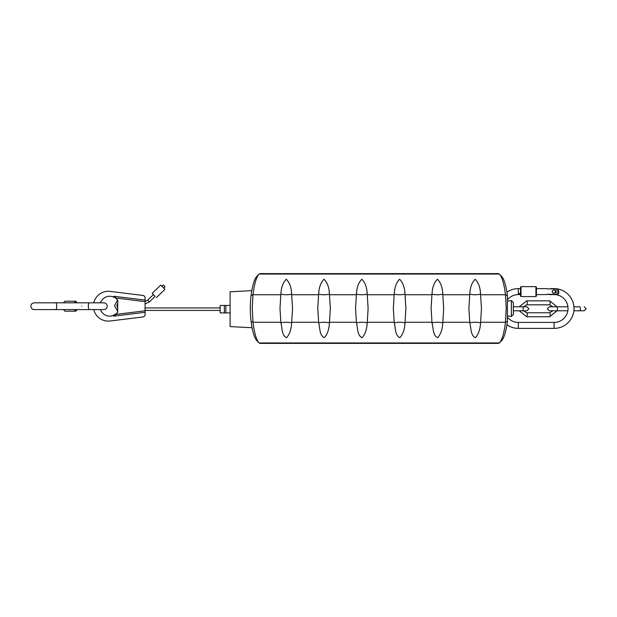 <?xml version="1.0" encoding="UTF-8"?>
<svg xmlns="http://www.w3.org/2000/svg" width="617" height="617" viewBox="0 0 617 617"><rect width="100%" height="100%" fill="white"/><g stroke="black" fill="none" stroke-linecap="round" stroke-linejoin="round"><path stroke-width="0.93" d="M280.82 294.741L280.905 294.147C281.151 287.545 282.941 282.578 286.273 279.246C289.597 282.547 291.386 287.522 291.64 294.147L292.558 308.5L291.64 322.853C291.324 329.331 289.612 334.298 286.512 337.738C281.622 335.201 282.424 329.008 280.905 322.853L279.987 308.5L280.82 294.741L253.001 294.741C254.397 283.681 256.433 276.778 259.117 274.041L260.104 273.632M318.596 294.741L318.68 294.147C318.927 287.545 320.717 282.578 324.056 279.246C327.38 282.547 329.17 287.522 329.424 294.147L330.342 308.5L329.424 322.853C329.1 329.331 327.396 334.298 324.295 337.738C319.405 335.201 320.2 329.008 318.68 322.853L317.763 308.5L318.596 294.741L291.725 294.741M356.379 294.741L356.464 294.147C356.711 287.545 358.5 282.578 361.832 279.246C365.156 282.547 366.945 287.522 367.208 294.147L368.125 308.5L367.208 322.853C366.884 329.331 365.171 334.298 362.079 337.738C357.181 335.201 357.983 329.008 356.464 322.853L355.546 308.5L356.379 294.741L329.509 294.741M394.163 294.741L394.248 294.147C394.494 287.545 396.284 282.578 399.615 279.246C402.94 282.547 404.729 287.522 404.983 294.147L405.901 308.5L404.983 322.853C404.667 329.331 402.955 334.298 399.855 337.738C394.965 335.201 395.767 329.008 394.248 322.853L393.33 308.5L394.163 294.741L367.292 294.741M431.939 294.741L432.023 294.147C432.27 287.545 434.067 282.578 437.399 279.246C440.723 282.547 442.512 287.522 442.767 294.147L443.685 308.5L442.767 322.853C442.443 329.331 440.739 334.298 437.638 337.738C432.748 335.201 433.543 329.008 432.023 322.853L431.106 308.5L431.939 294.741L405.068 294.741M469.722 294.741L469.807 294.147C470.054 287.545 471.843 282.578 475.175 279.246C478.499 282.547 480.288 287.522 480.55 294.147L481.468 308.5L480.55 322.853C480.227 329.331 478.514 334.298 475.422 337.738C470.524 335.201 471.326 329.008 469.807 322.853L468.889 308.5L469.722 294.741L442.852 294.741M498.505 343.384L259.958 343.384L259.117 342.959C256.425 340.191 254.389 333.288 253.001 322.259L252.253 308.5L253.001 294.741L251.05 295.697C250.055 304.235 250.055 312.765 251.05 321.303C252.446 331.815 254.482 338.378 257.166 341M259.958 273.616L498.505 273.616L499.354 274.041C502.037 276.809 504.081 283.712 505.462 294.741L506.21 308.5L505.462 322.259C504.074 333.319 502.03 340.222 499.354 342.959L498.359 343.368M501.49 340.823L499.354 342.959L259.117 342.959L256.981 340.823M256.981 276.177L259.117 274.041L499.354 274.041L501.49 276.177M501.305 341C503.989 338.378 506.025 331.815 507.413 321.303L507.413 295.697C506.025 285.185 503.989 278.622 501.305 276M257.166 276C254.482 278.622 252.446 285.185 251.05 295.697M511.37 300.548L511.37 316.452L513.359 314.462L513.359 302.538L511.37 300.548L507.93 301.135M507.93 315.865L510.382 316.452L507.93 315.865M511.37 316.452L510.382 316.452M251.805 290.646L230.095 291.787L230.095 326.586L252.06 327.735M81.737 306.202C81.737 302.191 81.737 302.191 81.737 306.202C81.737 310.22 81.737 310.22 81.737 306.202M74.557 302.824A4.975 1.365 -90 0 1 75.552 301.235L65.04 301.235A4.975 1.365 90 0 0 64.646 301.435L64.207 301.914A4.473 1.226 90 0 0 63.759 302.824M64.646 301.435A4.975 1.365 90 0 0 64.037 302.824M76.261 309.58A3.478 0.956 -90 0 1 76.03 309.68A3.478 0.956 -90 0 1 75.806 309.58M75.228 302.824A4.473 1.226 -90 0 1 76.385 301.914A4.473 1.226 -90 0 1 76.84 302.824M75.552 301.235A4.975 1.365 -90 0 1 75.945 301.435L76.385 301.914M64.037 309.58A4.975 1.365 90 0 0 64.646 310.968A4.975 1.365 90 0 0 65.04 311.176L75.552 311.176A4.975 1.365 -90 0 1 74.557 309.58M76.84 309.58A4.473 1.226 -90 0 1 76.385 310.49L75.945 310.968A4.975 1.365 -90 0 1 75.552 311.176M76.385 310.49A4.473 1.226 -90 0 1 75.228 309.58M75.806 302.824A3.478 0.956 -90 0 1 76.03 302.723A3.478 0.956 -90 0 1 76.261 302.824M63.759 309.58A4.473 1.226 90 0 0 64.207 310.49L64.646 310.968M117.747 303.24A4.473 4.473 0 0 0 116.999 305.7A4.473 4.473 180 0 1 117.747 303.225A4.473 4.473 180 0 0 116.999 305.7L116.999 305.708A4.473 4.473 180 0 0 117.747 308.176L116.999 305.708M117.747 308.168A4.473 4.473 180 0 1 116.999 305.693M114.546 297.471L113.374 296.924M114.484 297.433L114.978 297.718M100.44 302.824A9.941 9.941 0 0 1 113.767 297.093L113.767 296.253L145.088 300.101L145.088 297.895A2.483 2.483 0 0 0 142.905 295.427L110.119 291.401A14.916 14.916 0 0 0 93.776 302.824M93.776 309.58A14.916 14.916 0 0 0 110.119 321.002L142.905 316.976A2.483 2.483 0 0 0 145.088 314.516L145.088 312.302L113.767 316.151L145.088 312.302L145.088 310.806L115.757 314.408L115.086 315.989M115.086 296.415L115.757 298.25A9.941 9.941 0 0 1 117.747 300.24L117.747 312.171A9.941 9.941 0 0 1 115.757 314.153A9.941 9.941 0 0 0 116.135 313.86L112.248 315.835L113.96 315.233M114.546 314.932L115.14 314.585M115.117 314.601L116.135 313.86M115.757 314.408L113.767 315.318A9.941 9.941 0 0 1 100.44 309.58M145.088 300.101L145.088 310.806M145.088 302.106L145.088 300.602M145.088 311.809L145.088 310.305M224.38 305.454L220.153 305.454L220.153 312.912L224.38 312.912L224.38 305.454L225.868 305.454L225.868 312.912L230.095 312.912M145.088 301.443L147.679 300.163L153.402 294.633L152.183 293.376L155.114 296.422M152.183 293.376L160.752 285.077L164.893 289.35M156.332 297.664L164.901 289.358M153.402 294.633L155.122 296.407L149.414 301.944L147.679 300.163M164.253 285.841C165.371 286.99 165.371 286.982 164.253 285.825C163.143 284.676 163.143 284.684 164.253 285.841M506.919 324.789A19.883 19.883 0 0 0 518.326 328.383L554.12 328.383L554.12 322.421A13.921 13.921 0 0 0 568.041 308.5A13.921 13.921 0 0 0 554.12 294.579L549.014 294.579M554.12 328.383A19.883 19.883 0 0 0 574.003 308.5A19.883 19.883 0 0 0 554.12 288.617L554.12 288.841A19.659 19.659 0 0 1 555.423 288.887M520.517 292.705L518.326 294.579A13.921 13.921 0 0 0 507.799 299.399M507.799 317.601A13.921 13.921 0 0 0 518.326 322.421L554.12 322.421M518.326 294.579L518.326 288.617A19.883 19.883 0 0 0 506.919 292.211M556.11 288.941A19.659 19.659 0 0 1 557.799 289.188C559.179 291.209 559.179 293.098 557.799 294.841A14.145 14.145 0 0 0 554.12 294.355L549.408 294.309M557.799 289.188L557.799 294.841M550.372 288.887L554.12 288.841M536.42 288.617L547.163 288.617M547.163 294.309L556.11 294.309L556.11 288.887L547.163 288.887M518.828 294.579L520.517 294.579M536.42 294.579L547.163 294.579M535.926 296.569L536.42 296.075L536.42 287.121L535.926 286.627L521.01 286.627L521.01 296.569L535.926 296.569L535.926 286.627M521.01 286.627L520.517 287.121L520.517 296.075L521.01 296.569M555.501 292.049C553.804 293.916 552.678 293.615 552.146 291.147C553.842 289.28 554.961 289.581 555.501 292.049M513.359 306.811L522.63 306.811A1.99 0.548 90 0 1 523.177 308.801A1.99 0.548 90 0 1 522.63 310.791L526.941 310.791L528.931 308.801L526.941 306.811L522.63 306.811M513.359 310.791L522.63 310.791M573.933 306.811L579.849 306.811A1.99 0.548 90 0 1 580.396 308.801A1.99 0.548 90 0 1 579.849 310.791L573.872 310.791M567.848 310.791L556.92 310.791A1.99 0.548 -90 0 0 557.467 308.801A1.99 0.548 -90 0 0 556.92 306.811L549.3 306.811L547.31 308.801L549.3 310.791L556.92 310.791M567.941 306.811L556.92 306.811M291.64 294.147A10.936 4.705 0 0 1 286.273 294.756A10.936 4.705 0 0 1 280.905 294.147M329.424 294.147A10.936 4.705 0 0 1 324.056 294.756A10.936 4.705 0 0 1 318.68 294.147M367.208 294.147A10.936 4.705 0 0 1 361.832 294.756A10.936 4.705 0 0 1 356.464 294.147M404.983 294.147A10.936 4.705 0 0 1 399.615 294.756A10.936 4.705 0 0 1 394.248 294.147M442.767 294.147A10.936 4.705 -0 0 1 437.399 294.756A10.936 4.705 -0 0 1 432.023 294.147M480.55 294.147A10.936 4.705 -0 0 1 475.175 294.756A10.936 4.705 -0 0 1 469.807 294.147M480.635 294.741L505.462 294.741L507.413 295.697M394.248 322.853A10.936 4.705 180 0 1 404.983 322.853M432.023 322.853A10.936 4.705 180 0 1 442.767 322.853M480.55 322.853A10.936 4.705 0 0 0 469.807 322.853M480.635 322.259L505.462 322.259L507.413 321.303M469.722 322.259L442.852 322.259M431.939 322.259L405.068 322.259M394.163 322.259L367.292 322.259M356.464 322.853A10.936 4.705 180 0 1 367.208 322.853M356.379 322.259L329.509 322.259M318.68 322.853A10.936 4.705 180 0 1 329.424 322.853M318.596 322.259L291.725 322.259M280.905 322.853A10.936 4.705 180 0 1 291.64 322.853M280.82 322.259L253.001 322.259L251.05 321.303M55.761 302.824L34.228 302.824C32.177 303.024 31.043 304.158 30.85 306.202C31.043 308.253 32.177 309.379 34.228 309.58L55.761 309.58A3.378 0.925 -90 0 0 56.695 306.202A3.378 0.925 -90 0 0 55.761 302.824L89.257 302.824A3.378 0.925 -90 0 0 88.331 306.202A3.378 0.925 -90 0 0 89.257 309.58L103.826 309.58C105.885 309.379 107.011 308.253 107.211 306.202C107.011 304.158 105.885 303.024 103.826 302.824L89.257 302.824M115.757 298.003L145.088 301.605M113.767 315.318L113.767 316.151M518.326 328.383L518.326 322.421M519.213 306.811L526.687 300.841A1.99 0.548 90 0 1 527.234 302.831A1.99 0.548 90 0 1 526.687 304.821L549.616 304.821A1.99 0.548 -90 0 0 550.163 302.831A1.99 0.548 -90 0 0 549.616 300.841L557.089 306.811M552.855 310.791L549.616 312.773A1.99 0.548 90 0 1 550.163 314.763A1.99 0.548 90 0 1 549.616 316.752L557.089 310.791M549.616 316.752L526.687 316.752A1.99 0.548 -90 0 0 527.234 314.763A1.99 0.548 -90 0 0 526.687 312.773L523.447 310.791M145.088 307.945L220.153 307.945M145.088 310.428L220.153 310.428M55.761 309.58L89.257 309.58M224.38 312.912L225.868 312.912M225.868 305.454L230.095 305.454M165.117 286.728L163.698 288.1M145.088 303.942L149.414 301.944M161.97 286.319L163.389 284.938M117.747 311.585L114.515 305.708L117.538 299.97M520.517 288.617L518.326 288.617M554.12 288.617L550.642 288.617M549.616 312.773L526.687 312.773M523.447 306.811L526.687 304.821M526.687 300.841L549.616 300.841M526.687 316.752L519.213 310.791M549.616 304.821L552.855 306.811M576.548 306.811L579.849 306.811M579.849 310.791L584.16 310.791L586.15 308.801L584.16 306.811"/></g></svg>
